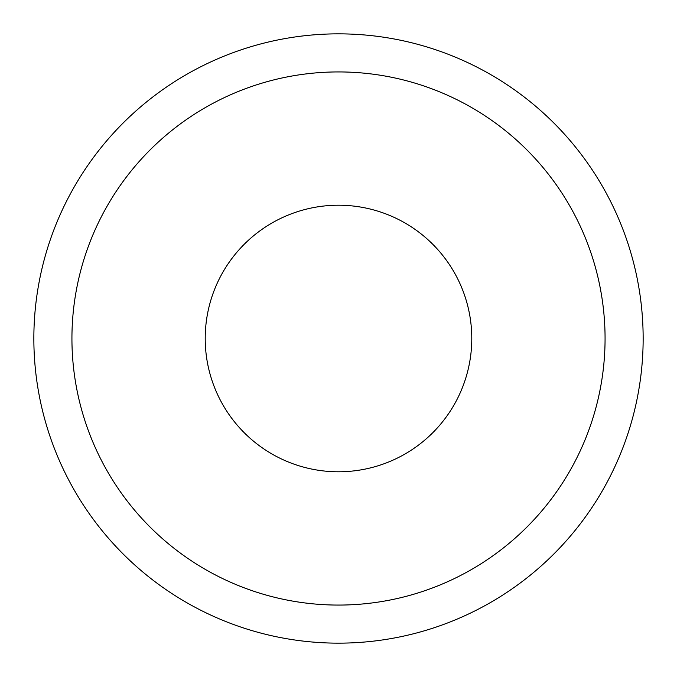 <?xml version="1.0" encoding="UTF-8"?>
<svg xmlns="http://www.w3.org/2000/svg" width="677" height="677" viewBox="0 0 677 677"><rect width="100%" height="100%" fill="white"/><g stroke="black" fill="none" stroke-linecap="round" stroke-linejoin="round"><path stroke-width="1.02" d="M471.784 338.5A133.284 133.284 0 0 1 338.5 471.784A133.284 133.284 0 0 1 205.216 338.5A133.284 133.284 0 0 1 338.5 205.216A133.284 133.284 0 0 1 471.784 338.5M33.85 338.5A304.65 304.65 0 0 1 338.5 33.85A304.65 304.65 0 0 1 643.15 338.5A304.65 304.65 0 0 1 338.5 643.15A304.65 304.65 0 0 1 33.85 338.5A304.65 304.65 0 0 0 338.5 643.15A304.65 304.65 0 0 0 643.15 338.5M71.931 338.5A266.569 266.569 0 0 1 338.5 71.931A266.569 266.569 0 0 1 605.069 338.5A266.569 266.569 0 0 1 338.5 605.069A266.569 266.569 0 0 1 71.931 338.5"/></g></svg>

